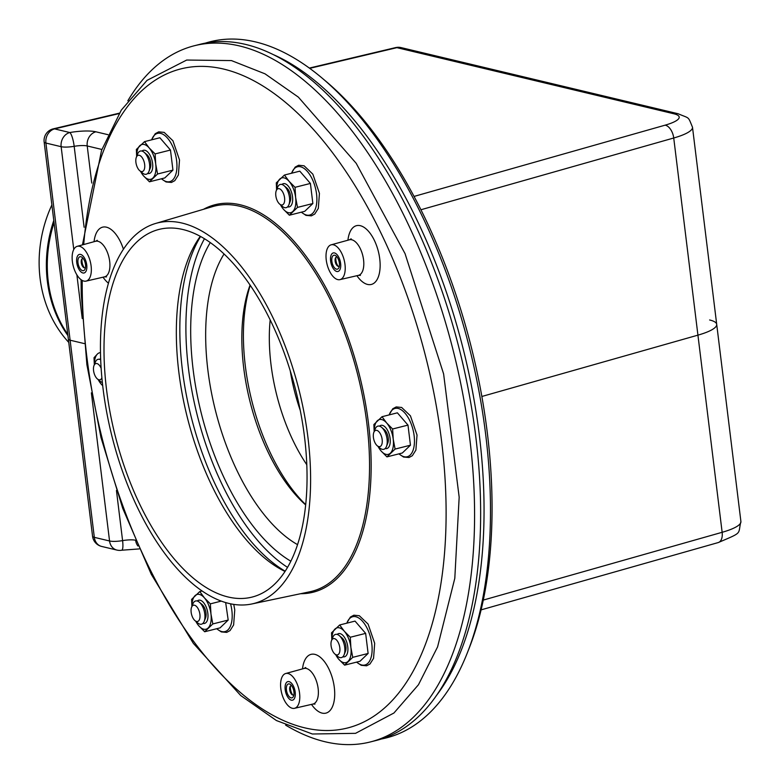 <?xml version="1.0" encoding="UTF-8"?>
<svg xmlns="http://www.w3.org/2000/svg" width="781" height="781" viewBox="0 0 781 781"><rect width="100%" height="100%" fill="white"/><g stroke="black" fill="none" stroke-linecap="round" stroke-linejoin="round"><path stroke-width="1.17" d="M373.845 432.352L375.192 428.954A11.969 5.877 75.8 0 1 379.4 426.123A11.969 5.877 75.8 0 1 381.606 427.324A11.969 5.877 75.8 0 1 386.458 446.498A11.969 5.877 75.8 0 1 380.035 448.118L377.243 445.766A8.376 4.11 75.8 0 1 373.845 432.352A8.376 4.11 75.8 0 1 376.793 430.37A8.376 4.11 75.8 0 1 382.27 440.923A8.376 4.11 75.8 0 1 377.243 445.766M381.606 427.324L384.408 429.677A8.376 4.11 75.8 0 1 387.796 443.1L386.458 446.498M276.259 190.681L277.606 187.284A11.969 5.877 75.8 0 1 284.03 185.653A11.969 5.877 75.8 0 1 288.872 204.827A11.969 5.877 75.8 0 1 282.449 206.448L279.657 204.095A8.376 4.11 75.8 0 1 275.918 191.862A8.376 4.11 75.8 0 1 276.259 190.681A8.376 4.11 75.8 0 1 281.834 190.691A8.376 4.11 75.8 0 1 284.557 201.439A8.376 4.11 75.8 0 1 279.657 204.095M284.03 185.653L286.822 188.006A8.376 4.11 75.8 0 1 290.21 201.43L288.872 204.827M136.343 157.274L137.681 153.877A11.969 5.877 75.8 0 1 144.104 152.256A11.969 5.877 75.8 0 1 148.946 171.429A11.969 5.877 75.8 0 1 142.532 173.05L139.731 170.697A8.376 4.11 75.8 0 1 136.997 166.568A8.376 4.11 75.8 0 1 136.343 157.274A8.376 4.11 75.8 0 1 141.917 157.284A8.376 4.11 75.8 0 1 144.631 168.032A8.376 4.11 75.8 0 1 139.731 170.697M144.104 152.256L146.896 154.609A8.376 4.11 75.8 0 1 150.294 168.022L148.946 171.429M102.36 382.505A11.969 5.877 75.8 0 1 100.193 381.313L97.391 378.961A8.376 4.11 75.8 0 1 94.003 365.537A8.376 4.11 75.8 0 1 101.149 368.32M94.003 365.537L95.341 362.14A11.969 5.877 75.8 0 1 100.7 359.777M101.891 377.809A8.376 4.11 75.8 0 1 98.943 379.8A8.376 4.11 75.8 0 1 97.391 378.961M191.589 607.208L192.927 603.811A11.969 5.877 75.8 0 1 199.35 602.19A11.969 5.877 75.8 0 1 204.681 619.675A11.969 5.877 75.8 0 1 204.192 621.364A11.969 5.877 75.8 0 1 197.778 622.984L194.977 620.631A8.376 4.11 75.8 0 1 191.589 607.208A8.376 4.11 75.8 0 1 197.271 607.364A8.376 4.11 75.8 0 1 199.819 618.318A8.376 4.11 75.8 0 1 194.977 620.631M199.35 602.19L202.142 604.543A8.376 4.11 75.8 0 1 205.881 616.785A8.376 4.11 75.8 0 1 205.54 617.966L204.192 621.364M331.505 640.615L332.852 637.218A11.969 5.877 75.8 0 1 339.276 635.597A11.969 5.877 75.8 0 1 343.181 641.484A11.969 5.877 75.8 0 1 344.118 654.771A11.969 5.877 75.8 0 1 337.695 656.391L334.903 654.039A8.376 4.11 75.8 0 1 331.505 640.615A8.376 4.11 75.8 0 1 338.739 643.603A8.376 4.11 75.8 0 1 339.442 652.77A8.376 4.11 75.8 0 1 334.903 654.039M339.276 635.597L342.068 637.95A8.376 4.11 75.8 0 1 344.802 642.07A8.376 4.11 75.8 0 1 345.456 651.364L344.118 654.771M205.403 43.111A359.055 176.262 75.8 0 1 321.879 77.905L325.843 81.234A353.969 173.763 75.8 0 1 469.147 648.259L467.253 653.062A359.055 176.262 75.8 0 1 381.284 739.021M305.674 504.614A144.505 70.944 75.8 0 1 245.341 366.133A144.505 70.944 75.8 0 1 250.242 285.29M305.644 504.917A139.428 68.445 75.8 0 1 243.701 367.851A139.428 68.445 75.8 0 1 250.076 285.045M321.879 77.905A359.055 176.262 75.8 0 1 467.253 653.062M51.878 204.944A119.923 104.137 105.9 0 0 40.095 278.475A119.923 104.137 105.9 0 0 68.757 342.4M287.525 567.357A191.491 94.003 75.8 0 1 197.271 415.346A191.491 94.003 75.8 0 1 204.466 238.713M285.182 571.175A191.491 94.003 75.8 0 1 191.208 416.878A191.491 94.003 75.8 0 1 200.59 236.467M285.621 725.119A359.055 176.262 -104.2 0 0 325.062 741.755A359.055 176.262 -104.2 0 0 370.331 741.95A359.055 176.262 -104.2 0 0 453.234 350.659A359.055 176.262 -104.2 0 0 194.371 45.737A359.055 176.262 -104.2 0 0 127.83 100.798M370.331 741.95L376.393 740.417A359.055 176.262 -104.2 0 0 459.296 349.127A359.055 176.262 -104.2 0 0 200.434 44.205L194.371 45.737M289.37 215.214L297.502 207.404L312.869 203.529L304.727 211.329L289.37 215.214L283.435 209.23A17.953 8.816 -104.2 0 0 292.807 211.475A17.953 8.816 -104.2 0 0 295.638 197.525L297.502 207.404M310.399 183.437L295.033 187.323L289.107 181.338L284.43 175.042L299.797 171.156L310.399 183.437L312.869 203.529M284.43 175.042L276.298 182.852L276.581 189.871M295.033 187.323L295.638 197.525A17.953 8.816 -104.2 0 0 289.107 181.338A17.953 8.816 -104.2 0 0 279.735 179.103A17.953 8.816 -104.2 0 0 276.669 189.666M280.486 204.798A17.953 8.816 -104.2 0 0 283.435 209.23M287.584 206.858A11.969 5.877 -104.2 0 0 291.909 204.066A11.969 5.877 -104.2 0 0 287.057 184.892A11.969 5.877 -104.2 0 0 284.85 183.691A11.969 5.877 -104.2 0 0 281.931 184.482M149.444 181.807L157.577 174.007L172.943 170.121L164.811 177.931L149.444 181.807L143.519 175.832A17.953 8.816 -104.2 0 0 152.881 178.068A17.953 8.816 -104.2 0 0 155.722 164.117L157.577 174.007M170.473 150.04L155.116 153.916L149.181 147.941L144.514 141.634L159.871 137.759L170.473 150.04L172.943 170.121M144.514 141.634L136.372 149.444L136.655 156.473M155.116 153.916L155.722 164.117A17.953 8.816 -104.2 0 0 149.181 147.941A17.953 8.816 -104.2 0 0 139.819 145.696A17.953 8.816 -104.2 0 0 136.743 156.259M140.57 171.4A17.953 8.816 -104.2 0 0 143.519 175.832M147.658 173.45A11.969 5.877 -104.2 0 0 151.983 170.658A11.969 5.877 -104.2 0 0 147.14 151.485A11.969 5.877 -104.2 0 0 144.924 150.284A11.969 5.877 -104.2 0 0 142.005 151.084M98.23 379.664A17.953 8.816 -104.2 0 0 101.179 384.096A17.953 8.816 -104.2 0 0 102.701 385.638M100.495 352.612A17.953 8.816 -104.2 0 0 97.479 353.969L94.032 357.708L94.316 364.737M97.479 353.969A17.953 8.816 -104.2 0 0 94.403 364.522M100.661 358.684A11.969 5.877 -104.2 0 0 99.665 359.348M204.69 631.751L212.822 623.941L228.189 620.055L220.057 627.865L204.69 631.751L198.755 625.766A17.953 8.816 -104.2 0 0 208.127 628.002A17.953 8.816 -104.2 0 0 210.968 614.061L212.822 623.941M225.67 602.6L228.189 620.055M221.208 601.116L210.362 603.859L204.427 597.875L199.76 591.578L202.064 590.992M199.76 591.578L191.618 599.378L191.901 606.407M210.362 603.859L210.968 614.061A17.953 8.816 -104.2 0 0 204.427 597.875A17.953 8.816 -104.2 0 0 195.065 595.639A17.953 8.816 -104.2 0 0 191.989 606.193M195.816 621.334A17.953 8.816 -104.2 0 0 198.755 625.766M202.904 623.394A11.969 5.877 -104.2 0 0 207.229 620.592A11.969 5.877 -104.2 0 0 202.377 601.429A11.969 5.877 -104.2 0 0 200.17 600.228A11.969 5.877 -104.2 0 0 197.251 601.019M344.616 665.148L352.748 657.348L368.115 653.463L359.973 661.273L344.616 665.148L338.681 659.174A17.953 8.816 -104.2 0 0 348.053 661.409A17.953 8.816 -104.2 0 0 350.884 647.459L352.748 657.348M365.645 633.381L350.279 637.257L344.353 631.282L339.676 624.976L355.043 621.1L365.645 633.381L368.115 653.463M339.676 624.976L331.544 632.786L331.827 639.815M350.279 637.257L350.884 647.459A17.953 8.816 -104.2 0 0 344.353 631.282A17.953 8.816 -104.2 0 0 334.981 629.047A17.953 8.816 -104.2 0 0 331.905 639.6M335.732 654.742A17.953 8.816 -104.2 0 0 338.681 659.174M342.83 656.792A11.969 5.877 -104.2 0 0 347.145 654A11.969 5.877 -104.2 0 0 342.303 634.826A11.969 5.877 -104.2 0 0 340.096 633.625A11.969 5.877 -104.2 0 0 337.177 634.426M386.946 456.885L395.088 449.075L410.455 445.199L402.313 453L386.946 456.885L381.021 450.901A17.953 8.816 -104.2 0 0 390.393 453.146A17.953 8.816 -104.2 0 0 393.224 439.195L395.088 449.075M407.985 425.108L392.618 428.994L386.693 423.009L382.016 416.712L397.383 412.827L407.985 425.108L410.455 445.199M382.016 416.712L373.884 424.522L374.167 431.551M392.618 428.994L393.224 439.195A17.953 8.816 -104.2 0 0 386.693 423.009A17.953 8.816 -104.2 0 0 377.321 420.774A17.953 8.816 -104.2 0 0 374.245 431.337M378.072 446.468A17.953 8.816 -104.2 0 0 381.021 450.901M385.17 448.528A11.969 5.877 -104.2 0 0 389.485 445.736A11.969 5.877 -104.2 0 0 384.642 426.563A11.969 5.877 -104.2 0 0 382.436 425.362A11.969 5.877 -104.2 0 0 379.517 426.153M285.192 689.701A9.577 4.696 75.8 0 1 287.838 681.608A9.577 4.696 75.8 0 1 294.74 689.74A9.577 4.696 75.8 0 1 292.533 700.176A9.577 4.696 75.8 0 1 285.192 689.701M286.442 689.994A7.185 3.524 75.8 0 1 290.659 684.654A7.185 3.524 75.8 0 1 293.568 696.154A7.185 3.524 75.8 0 1 289.663 697.091A7.185 3.524 75.8 0 1 286.442 689.994M292.748 695.012A7.185 3.524 75.8 0 1 290.483 688.979A7.185 3.524 75.8 0 1 290.483 686.05M293.939 694.709A4.784 2.353 75.8 0 1 291.889 694.543A4.784 2.353 75.8 0 1 289.712 689.789A4.784 2.353 75.8 0 1 289.956 686.87A4.784 2.353 75.8 0 1 291.674 685.747M76.743 262.504A9.577 4.696 75.8 0 1 79.389 254.411A9.577 4.696 75.8 0 1 86.291 262.543A9.577 4.696 75.8 0 1 84.084 272.979A9.577 4.696 75.8 0 1 76.743 262.504M77.993 262.797A7.185 3.524 75.8 0 1 82.21 257.457A7.185 3.524 75.8 0 1 85.119 268.957A7.185 3.524 75.8 0 1 81.214 269.894A7.185 3.524 75.8 0 1 77.993 262.797M84.299 267.815A7.185 3.524 75.8 0 1 82.034 261.781A7.185 3.524 75.8 0 1 82.034 258.853M85.48 267.512A4.784 2.353 75.8 0 1 83.44 267.346A4.784 2.353 75.8 0 1 81.263 262.592A4.784 2.353 75.8 0 1 81.507 259.673A4.784 2.353 75.8 0 1 83.216 258.55M330.617 261.01A9.577 4.696 75.8 0 1 333.272 252.927A9.577 4.696 75.8 0 1 340.174 261.059A9.577 4.696 75.8 0 1 337.958 271.485A9.577 4.696 75.8 0 1 330.617 261.01M331.866 261.313A7.185 3.524 75.8 0 1 336.084 255.973A7.185 3.524 75.8 0 1 338.993 267.473A7.185 3.524 75.8 0 1 335.088 268.4A7.185 3.524 75.8 0 1 331.866 261.313M338.173 266.331A7.185 3.524 75.8 0 1 335.908 260.288A7.185 3.524 75.8 0 1 335.908 257.369M339.364 266.028A4.784 2.353 75.8 0 1 337.324 265.852A4.784 2.353 75.8 0 1 335.137 261.098A4.784 2.353 75.8 0 1 335.381 258.189A4.784 2.353 75.8 0 1 337.099 257.066M200.317 236.321A186.708 91.65 -104.2 0 0 178.839 372.117A186.708 91.65 -104.2 0 0 285.006 571.438M106.548 389.631A189.627 93.095 75.8 0 1 160.837 228.999A189.627 93.095 75.8 0 1 295.774 390.451A189.627 93.095 75.8 0 1 253.747 596.625A189.627 93.095 75.8 0 1 106.548 389.631M103.072 388.811A196.285 96.356 75.8 0 1 155.595 223.464A196.285 96.356 75.8 0 1 298.938 389.651A196.285 96.356 75.8 0 1 251.765 603.986A196.285 96.356 75.8 0 1 103.072 388.811M343.015 277.372A17.953 8.816 75.8 0 1 339.93 279.637A17.953 8.816 75.8 0 1 327.073 264.368A17.953 8.816 75.8 0 1 331.134 244.824A17.953 8.816 75.8 0 1 343.074 256.519A17.953 8.816 75.8 0 1 343.015 277.372M83.352 248.485A17.953 8.816 75.8 0 1 91.24 267.239A17.953 8.816 75.8 0 1 86.047 281.121A17.953 8.816 75.8 0 1 73.189 265.852A17.953 8.816 75.8 0 1 77.251 246.318A17.953 8.816 75.8 0 1 83.352 248.485M281.18 690.941A17.953 8.816 75.8 0 1 285.7 673.515A17.953 8.816 75.8 0 1 298.732 688.735A17.953 8.816 75.8 0 1 294.496 708.318A17.953 8.816 75.8 0 1 281.18 690.941M80.228 271.134A9.577 4.696 75.8 0 1 76.626 261.254A9.577 4.696 75.8 0 1 79.389 254.411A9.577 4.696 75.8 0 1 86.291 262.543A9.577 4.696 75.8 0 1 84.084 272.979A9.577 4.696 75.8 0 1 80.228 271.134M295.189 692.083A9.577 4.696 75.8 0 1 292.533 700.176A9.577 4.696 75.8 0 1 285.631 692.044A9.577 4.696 75.8 0 1 287.838 681.608A9.577 4.696 75.8 0 1 295.189 692.083M332.13 253.581A9.577 4.696 75.8 0 1 333.272 252.927A9.577 4.696 75.8 0 1 340.174 261.059A9.577 4.696 75.8 0 1 337.958 271.485A9.577 4.696 75.8 0 1 331.417 264.613A9.577 4.696 75.8 0 1 332.13 253.581M673.886 113.782A11.969 10.104 103.4 0 1 678.084 113.733L401.122 47.612A11.969 10.104 103.4 0 0 396.914 47.661L673.886 113.782A35.906 7.781 173 0 1 665.119 125.165A11.969 6.814 74.2 0 1 673.73 138.003L697.931 335.147L481.848 396.475L697.931 335.147A47.875 10.368 -7 0 0 716.704 324.359A47.875 10.368 173 0 1 697.931 335.147L722.142 532.3A11.969 6.814 74.2 0 1 718.217 542.57C743.444 531.793 737.645 534.887 740.905 521.503A47.875 10.368 173 0 1 722.142 532.3L483.273 600.091M101.657 546.436L101.657 546.436A11.969 11.969 0 0 1 92.558 536.254A11.969 2.597 173 0 0 94.325 537.348A11.969 10.104 103.4 0 0 101.657 546.436L116.886 550.068A11.969 10.104 -76.6 0 1 109.555 540.979L94.325 537.348L70.114 340.204L84.348 343.591L70.114 340.204A11.969 2.597 173 0 1 68.347 339.1A11.969 2.597 -7 0 0 70.114 340.204L45.913 143.05L61.143 146.691A11.969 10.104 -76.6 0 1 69.831 132.536A11.969 2.577 80.2 0 1 74.175 146.32A11.969 2.597 173 0 1 87.218 145.959L101.891 149.464M309.735 68.347L396.914 47.661A11.969 5.34 -103.4 0 0 395.576 47.612L309.354 68.074M53.254 128.855L53.254 128.855A11.969 5.34 76.6 0 1 54.602 128.894A11.969 10.104 103.4 0 0 45.913 143.05A11.969 2.597 -7 0 1 44.146 141.957L44.146 141.957A11.969 11.969 0 0 1 53.254 128.855L119.376 113.157M73.765 249.481L61.143 146.691A11.969 2.597 -7 0 0 74.175 146.32L84.114 227.251M709.626 319.976A47.875 10.368 173 0 1 716.704 324.359L692.493 127.205A47.875 10.368 -7 0 1 673.73 138.003L420.939 209.747M135.386 540.198A11.969 2.597 -7 0 0 122.588 540.618A11.969 2.577 80.2 0 1 121.699 550.224L139.203 548.916M116.437 490.468L122.588 540.618A11.969 2.597 173 0 1 109.555 540.979L91.367 392.853M297.522 544.63A165.64 81.312 75.8 0 1 207.883 370.174A165.64 81.312 75.8 0 1 224.069 253.962M290.825 561.197A182.569 89.62 75.8 0 1 193.132 369.569A182.569 89.62 75.8 0 1 210.294 242.559M274.043 54.924A354.379 173.968 75.8 0 1 462.996 348.189A354.379 173.968 75.8 0 1 436.071 696.008M306.777 464.705A125.741 61.728 75.8 0 1 270.997 364.463A125.741 61.728 75.8 0 1 270.177 319.888M300.246 410.357A118.722 58.282 75.8 0 1 290.249 370.819M54.055 222.712A121.602 105.591 105.9 0 0 48.266 281.56A121.602 105.591 105.9 0 0 67.771 334.405M53.782 220.496A121.504 105.513 105.9 0 0 47.348 281.258A121.504 105.513 105.9 0 0 67.918 335.605M301.456 212.159A24.914 12.232 -104.2 0 0 316.549 194.02A24.914 12.232 -104.2 0 0 305.127 169.233A24.914 12.232 -104.2 0 0 291.616 173.226M161.53 178.761A24.914 12.232 -104.2 0 0 176.623 160.622A24.914 12.232 -104.2 0 0 165.211 135.835A24.914 12.232 -104.2 0 0 151.69 139.828M216.776 628.695A24.914 12.232 -104.2 0 0 231.869 610.557A24.914 12.232 -104.2 0 0 230.561 603.83M356.702 662.103A24.914 12.232 -104.2 0 0 371.795 643.964A24.914 12.232 -104.2 0 0 360.373 619.177A24.914 12.232 -104.2 0 0 346.862 623.17M399.032 453.829A24.914 12.232 -104.2 0 0 414.135 435.7A24.914 12.232 -104.2 0 0 402.713 410.904A24.914 12.232 -104.2 0 0 389.192 414.896M155.595 223.464L212.647 206.594A198.667 97.527 75.8 0 1 357.727 374.792A198.667 97.527 75.8 0 1 309.989 591.734L251.765 603.986M300.656 593.697A199.858 98.113 -104.2 0 0 359.27 374.402A199.858 98.113 -104.2 0 0 203.499 209.298M83.733 244.531A339.901 166.861 75.8 0 1 223.708 69.089A339.901 166.861 75.8 0 1 444.174 466.482A339.901 166.861 75.8 0 1 276.367 717.134A339.901 166.861 75.8 0 1 82.21 280.438M123.427 249.256A30.303 14.878 -104.2 0 0 106.431 227.173A30.303 14.878 -104.2 0 0 94.062 241.7M103.033 277.196A30.303 14.878 -104.2 0 0 108.471 283.21M311.482 704.394A30.303 14.878 -104.2 0 0 334.619 696.974A30.303 14.878 -104.2 0 0 314.889 654.371A30.303 14.878 -104.2 0 0 302.511 668.897M356.907 275.713A30.303 14.878 -104.2 0 0 380.044 268.283A30.303 14.878 -104.2 0 0 360.314 225.689A30.303 14.878 -104.2 0 0 347.935 240.206M350.737 239.65L351.167 238.82L349.41 239.806A18.344 9.001 75.8 0 1 351.811 239.787A18.344 9.001 75.8 0 1 362.355 254.01A18.344 9.001 75.8 0 1 361.554 273.057A18.344 9.001 75.8 0 1 358.401 275.361L360.412 275.4L359.641 274.873M96.854 241.134L97.293 240.304L95.536 241.29A18.344 9.001 75.8 0 1 97.928 241.28A18.344 9.001 75.8 0 1 101.764 243.506A18.344 9.001 75.8 0 1 109.818 262.67A18.344 9.001 75.8 0 1 104.517 276.855L106.538 276.884L105.757 276.367M285.7 673.515L303.985 668.487A18.344 9.001 75.8 0 1 306.377 668.477A18.344 9.001 75.8 0 1 317.808 686.382A18.344 9.001 75.8 0 1 312.966 704.052L314.987 704.081L314.216 703.564M665.119 125.165L414.057 196.421M107.973 134.683L95.897 131.804A23.938 5.184 -7 0 0 69.831 132.536L54.602 128.894L119.112 113.587M95.897 131.804A11.969 10.104 103.4 0 0 87.218 145.959L91.767 183.047M76.88 274.844L82.239 318.531M137.915 545.997A11.969 10.104 -76.6 0 1 135.748 541.038M301.29 212.198L305.967 215.371L311.394 215.849L314.743 214.043L318.306 208.42L319.439 193.366L312.849 174.163L304.082 165.797L298.625 165.25L295.159 167.114L291.45 173.265M161.364 178.8L166.05 181.963L171.469 182.442L174.817 180.645L178.38 175.022L179.513 159.968L172.923 140.756L164.166 132.389L158.709 131.852L155.234 133.707L151.524 139.867M216.61 628.734L221.296 631.907L226.715 632.385L230.063 630.579L233.626 624.956L234.759 609.902L233.763 604.406M356.536 662.142L361.212 665.305L366.64 665.793L369.989 663.987L373.552 658.363L374.685 643.31L368.095 624.097L359.328 615.731L353.871 615.194L350.405 617.049L346.696 623.209M398.876 453.878L403.552 457.041L408.98 457.52L412.329 455.723L415.892 450.1L417.025 435.037L410.435 415.834L401.668 407.467L396.211 406.921L392.745 408.785L389.036 414.945M339.93 279.637L358.401 275.361M331.134 244.824L349.41 239.806M86.047 281.121L104.517 276.855M77.251 246.318L95.536 241.29M303.985 668.487L305.742 667.501L305.312 668.331M294.496 708.318L312.966 704.052M82.444 244.883L101.54 150.401L121.289 110.131L147.033 80.365L186.679 60.049L231.449 60.576L265.013 73.824L298.362 97.127L356.185 163.297L405.056 253.649L443.608 373.904L459.169 497.165L454.806 578.291L437.585 646.893L418.46 684.742L393.927 713.014L355.54 733.339L312.38 734.003L276.445 720.56L240.743 695.549L193.346 643.359L151.28 574.299L122.763 508.451L100.964 437.477L86.886 364.649L81.195 293.344L81.087 279.715M678.084 113.733C690.062 118.888 687.749 115.842 692.493 127.205M401.122 47.612A11.969 11.969 0 0 0 395.576 47.612M92.558 536.254L44.146 141.957M481.086 609.873L718.217 542.57M740.905 521.503L716.704 324.359M116.886 550.068A11.969 11.969 0 0 0 121.699 550.224"/></g></svg>
